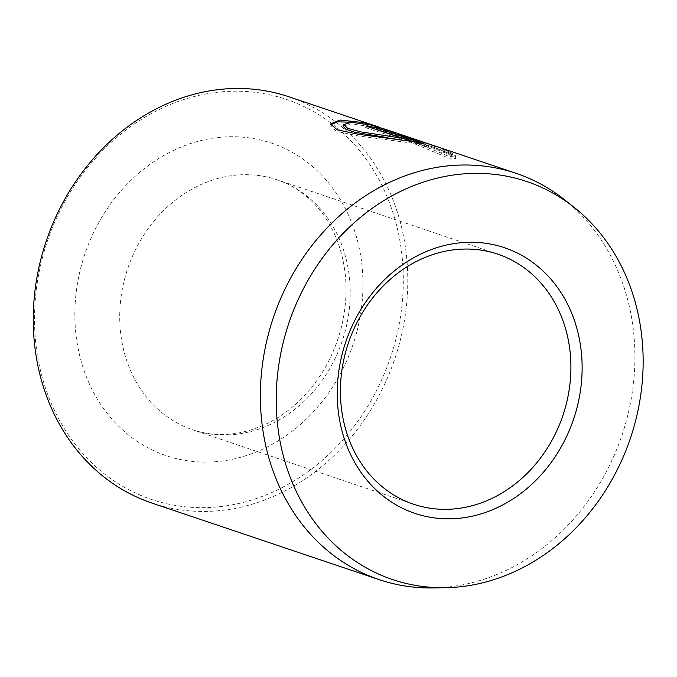 <?xml version="1.0" encoding="UTF-8"?>
<svg xmlns="http://www.w3.org/2000/svg" width="677" height="677" viewBox="0 0 677 677"><rect width="100%" height="100%" fill="white"/><g stroke="black" fill="none" stroke-linecap="round" stroke-linejoin="round"><path stroke-width="0.51" stroke-dasharray="3.38 2.54" d="M343.205 126.244L350.771 123.891L369.346 126.337L384.993 130.881L438.637 151.961L443.672 152.537L443.824 150.396L444.087 150.946L439.06 150.37L385.399 129.29M330.351 124.771L329.978 125.55L336.757 131.414L358.463 135.95L420.586 144.26L421.001 142.669M443.41 151.986L455.122 157.276L455.553 158.426L448.656 158.105L378.375 128.655L363.024 124.213L353.039 122.3M417.971 142.576A214.389 183.958 -71.4 0 1 428.219 147.451L397.204 135.002L439.288 149.177L452.414 155.033L434.092 147.442L409.61 139.369L417.971 142.576L418.378 140.977L407.926 136.889M564.415 199.647A214.389 183.958 -71.4 0 1 627.08 418.022A214.389 183.958 -71.4 0 1 433.585 587.941M42.228 258.521A211.089 181.123 -71.4 0 1 271.714 95.245A211.089 181.123 -71.4 0 1 395.596 340.311A211.089 181.123 -71.4 0 1 166.11 503.595A211.089 181.123 -71.4 0 1 42.228 258.521M152.063 503.121A214.389 183.958 108.6 0 0 399.963 341.487A214.389 183.958 108.6 0 0 288.969 96.794M378.79 127.056L449.054 156.505L455.968 156.836L455.536 155.676L443.824 150.396M436.157 146.452L452.828 153.434L439.695 147.586M405.295 136.272L428.634 145.86A214.389 183.958 108.6 0 0 418.378 140.977M434.092 147.442L434.482 145.953M440.6 150.15L441.015 148.559M452.414 155.033L452.828 153.434M431.444 146.816L431.85 145.225M428.219 147.451L428.634 145.86M407.859 137.135L407.512 138.48L406.64 138.201L406.987 136.847M455.122 157.276L455.536 155.676M420.586 144.26L409.746 140.613M375.168 129.146A214.389 183.958 108.6 0 0 365.47 127.615L365.885 126.024M365.47 127.615L401.63 139.394M401.529 139.767L387.413 137.617M396.857 135.163L397.264 133.572M356.948 331.366A164.909 141.501 108.6 0 0 260.163 139.902A164.909 141.501 108.6 0 0 80.876 267.466A164.909 141.501 108.6 0 0 177.662 458.93A164.909 141.501 108.6 0 0 356.948 331.366M124.534 279.262A131.93 113.203 -71.4 0 1 277.088 179.803A131.93 113.203 -71.4 0 1 345.388 330.384A131.93 113.203 -71.4 0 1 192.835 429.844A131.93 113.203 -71.4 0 1 124.534 279.262M443.672 152.537L444.078 150.946M329.978 125.55L330.393 123.95M394.276 134.164L394.683 132.574M413.537 504.213L192.835 429.844C217.419 438.002 242.95 435.523 269.429 422.406C280.633 416.617 291.076 408.976 300.74 399.472C320.179 380.059 333.617 356.407 341.064 328.514C347.834 301.46 347.69 275.564 340.649 250.82C336.02 235.08 329.03 221.438 319.671 209.895C307.773 195.408 293.581 185.371 277.088 179.803L497.79 254.171M397.204 135.002L439.288 149.177M455.553 158.426L455.968 156.836M378.375 128.655L384.993 130.881"/><path stroke-width="1.02" d="M516.094 173.32L385.399 129.29L369.752 124.746L351.177 122.292L343.62 124.644L347.597 128.283L360.562 131.82L401.943 138.176L365.885 126.024A214.389 183.958 -71.4 0 1 376.937 127.818L421.001 142.669L358.878 134.359L337.18 129.823L330.393 123.95L340.082 120.024L363.439 122.613L378.79 127.056L288.969 96.794A214.389 183.958 108.6 0 0 41.077 258.428A214.389 183.958 108.6 0 0 152.063 503.121L379.188 579.647A214.389 183.958 -71.4 0 1 268.194 334.954A214.389 183.958 -71.4 0 1 516.094 173.32A214.389 183.958 -71.4 0 1 564.415 199.647L574.079 207.306A210.022 180.217 108.6 0 0 283.883 339.854A210.022 180.217 108.6 0 0 445.906 587.695A210.022 180.217 108.6 0 0 635.475 421.229A210.022 180.217 108.6 0 0 574.079 207.306M353.039 122.3L337.73 121.818L330.351 124.771M397.619 133.403L405.295 136.272M577.007 407.698A140.173 120.278 -71.4 0 1 424.614 516.128A140.173 120.278 -71.4 0 1 342.35 353.386A140.173 120.278 -71.4 0 1 494.743 244.956A140.173 120.278 -71.4 0 1 577.007 407.698M345.236 353.631A131.93 113.203 108.6 0 0 413.537 504.213A131.93 113.203 108.6 0 0 566.09 404.753A131.93 113.203 108.6 0 0 497.79 254.171A131.93 113.203 108.6 0 0 345.236 353.631M406.987 136.847L436.157 146.452M445.906 587.695L433.585 587.941A214.389 183.958 -71.4 0 1 379.188 579.647M409.746 140.613L376.522 129.417L376.937 127.818M376.522 129.417A214.389 183.958 108.6 0 0 375.168 129.146M401.63 139.394L401.943 138.176M387.413 137.617L355.163 132.353L345.913 129.273L343.205 126.244L343.62 124.644"/></g></svg>
